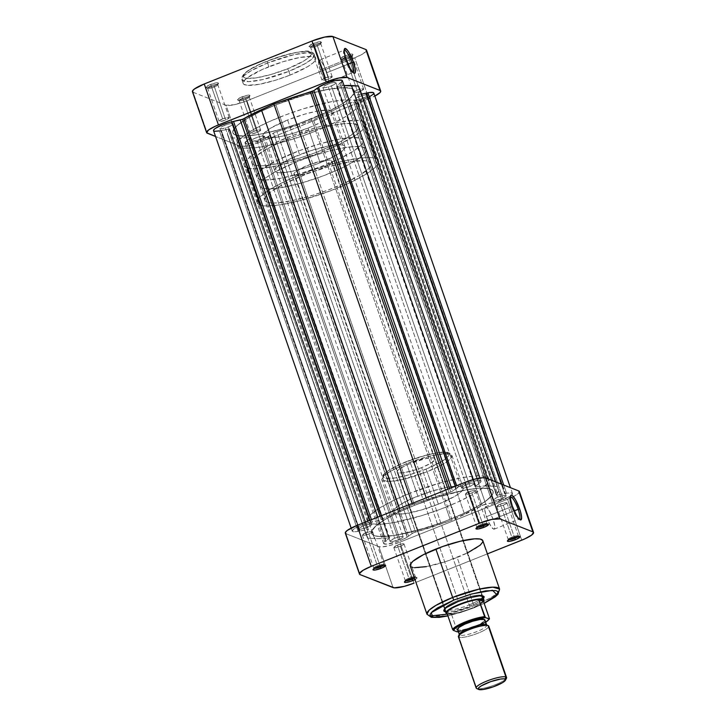 <?xml version="1.0" encoding="UTF-8"?>
<svg xmlns="http://www.w3.org/2000/svg" width="726" height="726" viewBox="0 0 726 726"><rect width="100%" height="100%" fill="white"/><g stroke="black" fill="none" stroke-linecap="round" stroke-linejoin="round"><path stroke-width="0.54" stroke-dasharray="3.63 2.72" d="M287.387 68.861C297.324 65.222 316.972 55.022 310.038 51.936C302.225 49.214 276.597 57.055 267.458 61.02A2.414 0.535 68.3 0 0 267.331 61.02A2.414 0.535 68.3 0 0 267.567 62.99L293.712 54.749L307.77 52.689L314.503 54.604L312.361 58.634L305.546 63.434L288.83 71.357A2.414 0.535 68.3 0 0 287.387 68.861L303.831 60.975L308.958 57.381L311.372 54.432L310.864 52.381L307.47 51.419L296.317 52.399L277.359 57.418L261.287 63.634L249.027 70.159L244.762 73.58L243.319 76.248L243.981 77.501L245.942 78.272L255.833 77.936L270.834 74.533L287.387 68.861A2.414 0.535 -111.7 0 1 288.83 71.357A38.424 7.632 160.9 0 0 314.503 54.604A38.424 7.632 160.9 0 0 267.567 62.99L268.856 66.71A38.424 7.632 -19.1 0 1 315.792 58.325A38.424 7.632 -19.1 0 1 290.119 75.087L288.83 71.357L290.119 75.087A38.424 7.632 -19.1 0 1 243.183 83.472A38.424 7.632 -19.1 0 1 268.856 66.71L267.567 62.99A38.424 7.632 160.9 0 0 241.894 79.751A38.424 7.632 160.9 0 0 288.83 71.357L262.676 79.597L248.619 81.657L241.894 79.751L244.027 75.713L250.842 70.921L267.567 62.99A2.414 0.535 -111.7 0 1 267.331 61.02A2.414 0.535 -111.7 0 1 267.458 61.02C257.512 64.668 237.874 74.869 244.807 77.945C252.621 80.668 278.249 72.827 287.387 68.861M348.589 58.343A5.381 1.071 -19.1 0 1 342.182 59.686A5.381 1.071 -19.1 0 1 345.603 57.172L344.841 55.838A6.67 1.325 160.9 0 0 340.603 58.96A6.67 1.325 160.9 0 0 348.534 57.29L360.032 91.394A5.381 1.071 -19.1 0 1 353.453 92.565A5.381 1.071 -19.1 0 1 357.056 90.224L345.603 57.172A5.381 1.071 160.9 0 0 342.01 59.514A5.381 1.071 160.9 0 0 348.589 58.343A5.381 1.071 160.9 0 0 352.183 55.993A5.381 1.071 160.9 0 0 350.749 55.757A5.381 1.071 160.9 0 0 345.603 57.172L357.056 90.224A5.381 1.071 -19.1 0 1 363.626 89.044A5.381 1.071 -19.1 0 1 360.032 91.394L348.534 57.29L342.681 58.969L340.394 58.788L343.697 56.319L350.685 54.16L352.727 54.16L352.736 54.967L348.534 57.29A6.67 1.325 160.9 0 0 352.945 54.677A6.67 1.325 160.9 0 0 349.986 54.278A6.67 1.325 160.9 0 0 344.841 55.838L345.603 57.172A5.381 1.071 -19.1 0 1 350.749 55.757A5.381 1.071 -19.1 0 1 352.155 56.238A5.381 1.071 -19.1 0 1 351.33 56.982A5.381 1.071 -19.1 0 1 348.589 58.343M317.135 45.965A5.381 1.071 -19.1 0 1 310.737 47.308A5.381 1.071 -19.1 0 1 314.158 44.794L313.387 43.46A6.67 1.325 160.9 0 0 309.149 46.573A6.67 1.325 160.9 0 0 317.08 44.912L328.588 79.016A5.381 1.071 -19.1 0 1 322.008 80.187A5.381 1.071 -19.1 0 1 325.602 77.845L314.158 44.794A5.381 1.071 160.9 0 0 310.556 47.136A5.381 1.071 160.9 0 0 317.135 45.965A5.381 1.071 160.9 0 0 320.738 43.614A5.381 1.071 160.9 0 0 314.158 44.794L325.602 77.845A5.381 1.071 -19.1 0 1 332.181 76.666A5.381 1.071 -19.1 0 1 328.588 79.016L317.08 44.912L311.236 46.591L308.949 46.41L312.244 43.941L319.231 41.781L321.527 42.235L317.08 44.912A6.67 1.325 160.9 0 0 321.5 42.299A6.67 1.325 160.9 0 0 313.387 43.46L314.158 44.794A5.381 1.071 -19.1 0 1 320.701 43.859A5.381 1.071 -19.1 0 1 317.135 45.965M245.633 99.389A5.381 1.071 -19.1 0 1 239.235 100.733A5.381 1.071 -19.1 0 1 242.656 98.21L241.885 96.885A6.67 1.325 160.9 0 0 237.647 99.997A6.67 1.325 160.9 0 0 245.579 98.337L257.077 132.441A5.381 1.071 -19.1 0 1 250.497 133.611A5.381 1.071 -19.1 0 1 254.1 131.261L242.656 98.21A5.381 1.071 160.9 0 0 239.054 100.56A5.381 1.071 160.9 0 0 245.633 99.389A5.381 1.071 160.9 0 0 249.236 97.039A5.381 1.071 160.9 0 0 242.656 98.21L254.1 131.261A5.381 1.071 -19.1 0 1 260.679 130.09A5.381 1.071 -19.1 0 1 257.077 132.441L245.579 98.337L239.734 100.016L237.447 99.834L239.716 97.856L246.704 95.387L249.299 95.106L250.025 95.66L245.579 98.337A6.67 1.325 160.9 0 0 249.989 95.723A6.67 1.325 160.9 0 0 241.885 96.885L242.656 98.21A5.381 1.071 -19.1 0 1 249.2 97.275A5.381 1.071 -19.1 0 1 245.633 99.389M214.188 87.011A5.381 1.071 -19.1 0 1 207.781 88.354A5.381 1.071 -19.1 0 1 211.202 85.831L210.44 84.506A6.67 1.325 160.9 0 0 206.202 87.619A6.67 1.325 160.9 0 0 214.134 85.958L225.632 120.062A5.381 1.071 -19.1 0 1 219.052 121.233A5.381 1.071 -19.1 0 1 222.655 118.882L211.202 85.831A5.381 1.071 160.9 0 0 207.609 88.182A5.381 1.071 160.9 0 0 214.188 87.011A5.381 1.071 160.9 0 0 217.782 84.661A5.381 1.071 160.9 0 0 211.202 85.831L222.655 118.882A5.381 1.071 -19.1 0 1 229.225 117.712A5.381 1.071 -19.1 0 1 225.632 120.062L214.134 85.958L208.28 87.637L205.993 87.456L208.262 85.477L215.25 83.009L217.854 82.728L218.571 83.281L214.134 85.958A6.67 1.325 160.9 0 0 218.544 83.345A6.67 1.325 160.9 0 0 210.44 84.506L211.202 85.831A5.381 1.071 -19.1 0 1 217.755 84.897A5.381 1.071 -19.1 0 1 214.188 87.011M344.178 50.185A12.015 2.659 68.3 0 0 343.734 50.693A12.015 2.659 68.3 0 0 345.304 60.031L346.12 59.423L345.304 60.031A12.015 2.659 -111.7 0 1 344.178 50.185L319.131 60.167A12.015 2.659 68.3 0 0 320.257 70.014L345.304 60.031L320.257 70.014A12.015 2.659 68.3 0 0 328.034 82.483A12.015 2.659 68.3 0 0 326.909 72.636A12.015 2.659 68.3 0 0 319.131 60.167M348.017 64.224L326.909 72.636L348.017 64.224M275.871 104.834L280.1 117.04A64.296 12.769 -19.1 0 1 358.653 103.01A64.296 12.769 -19.1 0 1 315.683 131.052L311.454 118.846A64.296 12.769 160.9 0 0 354.424 90.795A64.296 12.769 160.9 0 0 275.871 104.834A64.296 12.769 160.9 0 0 232.901 132.876A64.296 12.769 160.9 0 0 311.454 118.846L315.683 131.052L303.976 135.444L280.318 142.768L259.345 147.242L244.235 148.186L239.644 147.269L237.293 145.454L236.985 144.238L238.128 141.225L244.118 135.517L254.735 128.82L269.074 121.705L285.89 114.799L303.74 108.691L331.628 101.649L344.895 99.916L354.116 100.252L356.139 100.823L358.49 102.638L358.508 105.27L357.646 106.867L354.206 110.543L345.041 116.968L331.827 124.01L315.683 131.052A64.296 12.769 -19.1 0 1 237.13 145.091A64.296 12.769 -19.1 0 1 280.1 117.04L275.871 104.834L259.726 111.877L246.504 118.919L237.348 125.344L233.037 130.616L232.756 132.023L233.953 134.265L237.438 135.635L246.659 135.971L259.926 134.228L276.098 130.562L293.776 125.28L311.454 118.846L327.598 111.795L340.812 104.762L349.977 98.328L354.288 93.064L354.261 90.432L351.91 88.617L344.233 87.583L327.399 89.443L305.428 94.716L275.871 104.834A64.296 12.769 160.9 0 0 232.901 132.876A64.296 12.769 160.9 0 0 311.454 118.846L445.9 507.111A64.296 12.769 160.9 0 0 488.87 479.069A64.296 12.769 160.9 0 0 410.317 493.108L414.546 505.314A64.296 12.769 -19.1 0 1 493.099 491.275A64.296 12.769 -19.1 0 1 450.129 519.317A64.296 12.769 -19.1 0 1 371.576 533.356A64.296 12.769 -19.1 0 1 414.546 505.314L410.317 493.108L394.173 500.15L380.959 507.184L371.794 513.618L368.354 517.284L367.492 518.881L367.51 521.513L368.4 522.529L371.884 523.909L381.105 524.245L394.372 522.502L422.26 515.469L440.11 509.353L456.926 502.446L471.265 495.341L481.882 488.643L487.872 482.926L489.015 479.922L488.707 478.697L486.356 476.882L481.765 475.966L475.113 475.975L461.854 477.717L439.874 482.981L410.317 493.108A64.296 12.769 160.9 0 0 367.347 521.15A64.296 12.769 160.9 0 0 445.9 507.111L450.129 519.317L438.422 523.718L414.773 531.042L393.791 535.516L378.682 536.46L374.09 535.534L371.739 533.728L371.712 531.087L376.023 525.824L385.188 519.399L398.402 512.356L414.546 505.314L432.224 498.871L449.902 493.589L466.074 489.923L479.342 488.181L488.562 488.516L490.585 489.097L492.936 490.903L492.963 493.544L488.652 498.807L479.496 505.242L466.273 512.275L450.129 519.317A64.296 12.769 -19.1 0 1 371.576 533.356A64.296 12.769 -19.1 0 1 414.546 505.314L275.871 104.834L293.54 98.391L316.863 91.694L332.209 88.636L340.666 87.701L349.887 88.046L351.91 88.617L354.261 90.432L354.288 93.064L349.977 98.328L340.812 104.762L327.598 111.795L299.747 123.239L281.897 128.965L265.054 133.212L255.116 135.036L243.083 136.098L235.415 135.063L233.064 133.248L232.756 132.023L233.908 129.019L237.348 125.344L246.504 118.919L259.726 111.877L275.871 104.834L414.546 505.314L438.186 496.956L466.074 489.923L479.342 488.181L485.993 488.171L490.585 489.097L492.936 490.903L492.963 493.544L492.092 495.141L486.111 500.849L475.485 507.547L461.155 514.652L444.339 521.558L426.489 527.675L398.601 534.708L385.334 536.45L376.113 536.115L374.09 535.534L371.739 533.728L371.712 531.087L376.023 525.824L385.188 519.399L398.402 512.356L414.546 505.314A64.296 12.769 -19.1 0 1 493.099 491.275A64.296 12.769 -19.1 0 1 450.129 519.317L311.454 118.846A64.296 12.769 160.9 0 0 354.424 90.795A64.296 12.769 160.9 0 0 275.871 104.834M287.614 119.999L299.629 154.692A37.135 7.378 -19.1 0 1 344.986 146.579A37.135 7.378 -19.1 0 1 320.175 162.778L308.16 128.094A37.135 7.378 160.9 0 0 332.98 111.895A37.135 7.378 160.9 0 0 287.614 119.999A37.135 7.378 160.9 0 0 262.803 136.198A37.135 7.378 160.9 0 0 308.16 128.094L320.175 162.778L306.517 167.606L290.418 171.663L278.911 172.679L276.261 172.144L274.9 171.1L275.39 168.659L278.848 165.356L290.3 158.758L309.83 150.972L329.386 145.799L337.045 144.801L342.373 144.991L344.387 145.781L344.914 147.895L342.418 150.935L337.136 154.647L320.175 162.778A37.135 7.378 -19.1 0 1 274.809 170.882A37.135 7.378 -19.1 0 1 299.629 154.692L287.614 119.999L270.653 128.13L263.375 133.965L262.712 135.708L263.402 136.996L268.684 138.058L281.37 136.388L294.511 132.912L311.409 126.76L322.807 121.287L330.412 116.242L332.399 114.127L332.889 111.686L331.528 110.633L328.878 110.107L317.371 111.114L304.684 114.154L287.614 119.999M366.53 50.112A17.687 3.512 160.9 0 1 354.715 57.817L368.89 98.763L261.133 141.724L246.958 100.778L354.715 57.817L368.89 98.763A17.687 3.512 -19.1 0 0 374.834 96.077L261.133 141.724L251.414 144.946L245.642 146.18L240.224 146.18L215.558 136.479L240.224 146.18L226.049 105.243L234.199 104.735L246.958 100.778L354.715 57.817L362.791 53.951L366.494 50.729M192.472 91.059L192.481 91.785M193.125 92.284L226.049 105.243L240.224 146.18A17.687 3.512 -19.1 0 0 261.133 141.724L246.958 100.778A17.687 3.512 160.9 0 1 226.049 105.243L193.125 92.284L207.309 133.23L193.125 92.284A17.687 3.512 160.9 0 1 192.435 91.685M290.119 75.087L275.989 80.078L259.327 84.28L247.421 85.323L243.809 84.298L243.092 82.964L243.782 81.158L247.357 77.746L262.267 69.496L282.977 61.719L299.638 57.517L311.545 56.474L315.166 57.499L315.71 59.677L313.133 62.826L307.661 66.665L290.119 75.087M357.056 90.224L361.766 88.862L363.617 89.017L360.958 91.004L355.313 92.746L353.462 92.374L357.056 90.224M325.602 77.845L330.321 76.484L332.172 76.638L329.504 78.626L323.869 80.368L322.217 80.368L322.208 79.715L325.602 77.845M222.655 118.882L227.365 117.53L229.216 117.676L226.557 119.672L220.913 121.414L219.061 121.042L222.655 118.882M254.1 131.261L258.819 129.909L260.661 130.054L258.002 132.05L252.358 133.793L250.715 133.793L250.706 133.139L254.1 131.261M353.072 72.509A12.015 2.659 -111.7 0 1 345.304 60.031A12.015 2.659 68.3 0 0 352.409 72.437A12.015 2.659 68.3 0 0 353.072 72.509L328.034 82.483L328.633 81.303L328.488 78.599L326.092 70.44L322.226 62.799L320.456 60.666L319.159 60.158L318.532 61.347L318.678 64.051L321.074 72.21L324.939 79.851L326.718 81.984L328.016 82.492M294.003 174.24A20.092 3.993 160.9 0 0 294.792 174.921A20.092 3.993 160.9 0 0 316.445 170.664A20.092 3.993 160.9 0 0 331.982 161.09A20.092 3.993 160.9 0 0 331.192 160.41L481.982 595.855L331.192 160.41A20.092 3.993 160.9 0 0 309.539 164.666A20.092 3.993 160.9 0 0 294.003 174.24L444.584 609.078A20.092 3.993 -19.1 0 1 458.07 600.493L458.124 601.545L458.07 600.493A20.092 3.993 160.9 0 0 444.775 608.361A20.092 3.993 160.9 0 0 469.196 604.876L469.958 606.201A21.381 4.247 -19.1 0 1 446.109 611.891M511.812 537.149A5.381 1.071 160.9 0 0 508.245 539.255A5.381 1.071 160.9 0 0 508.69 539.745A5.381 1.071 -19.1 0 1 508.218 539.491A5.381 1.071 -19.1 0 1 511.812 537.149L500.368 504.098A5.381 1.071 160.9 0 0 496.775 506.449A5.381 1.071 160.9 0 0 503.345 505.269L514.444 537.294L503.345 505.269A5.381 1.071 160.9 0 0 506.948 502.918A5.381 1.071 160.9 0 0 500.368 504.098L511.812 537.149A5.381 1.071 -19.1 0 1 518.391 535.97A5.381 1.071 -19.1 0 1 518.173 536.46A5.381 1.071 160.9 0 0 518.219 535.806A5.381 1.071 160.9 0 0 511.812 537.149L511.866 538.193L511.812 537.149M408.865 578.195A5.381 1.071 160.9 0 0 405.299 580.301A5.381 1.071 160.9 0 0 405.734 580.782A5.381 1.071 -19.1 0 1 405.262 580.537A5.381 1.071 -19.1 0 1 408.865 578.195L397.412 545.144A5.381 1.071 160.9 0 0 393.819 547.486A5.381 1.071 160.9 0 0 400.398 546.315L411.488 578.341L400.398 546.315A5.381 1.071 160.9 0 0 403.992 543.965A5.381 1.071 160.9 0 0 397.412 545.144L408.865 578.195A5.381 1.071 -19.1 0 1 415.444 577.016A5.381 1.071 -19.1 0 1 414.455 578.087A5.381 1.071 160.9 0 0 415.263 576.843A5.381 1.071 160.9 0 0 408.865 578.195L408.92 579.239L408.865 578.195M377.411 565.808A5.381 1.071 160.9 0 0 373.845 567.923A5.381 1.071 160.9 0 0 374.289 568.404A5.381 1.071 -19.1 0 1 373.817 568.159A5.381 1.071 -19.1 0 1 377.411 565.808L365.968 532.766A5.381 1.071 160.9 0 0 362.374 535.107A5.381 1.071 160.9 0 0 368.944 533.937L380.043 565.962L368.944 533.937A5.381 1.071 160.9 0 0 372.547 531.586A5.381 1.071 160.9 0 0 365.968 532.766L377.411 565.808A5.381 1.071 -19.1 0 1 383.99 564.637A5.381 1.071 -19.1 0 1 383.773 565.118A5.381 1.071 160.9 0 0 383.818 564.465A5.381 1.071 160.9 0 0 377.411 565.808L377.466 566.861L377.411 565.808M480.367 524.771A5.381 1.071 160.9 0 0 476.8 526.876A5.381 1.071 160.9 0 0 477.236 527.366A5.381 1.071 -19.1 0 1 476.764 527.112A5.381 1.071 -19.1 0 1 480.367 524.771L468.923 491.72A5.381 1.071 160.9 0 0 465.321 494.07A5.381 1.071 160.9 0 0 471.9 492.89L482.99 524.916L471.9 492.89A5.381 1.071 160.9 0 0 475.503 490.54A5.381 1.071 160.9 0 0 468.923 491.72L480.367 524.771A5.381 1.071 -19.1 0 1 486.946 523.591A5.381 1.071 -19.1 0 1 486.729 524.081A5.381 1.071 160.9 0 0 486.765 523.428A5.381 1.071 160.9 0 0 480.367 524.771L480.421 525.815L480.367 524.771M511.503 506.703A12.015 2.659 68.3 0 0 518.609 519.108A12.015 2.659 68.3 0 0 519.272 519.172A12.015 2.659 -111.7 0 1 511.503 506.703L486.456 516.685A12.015 2.659 68.3 0 0 494.234 529.154A12.015 2.659 68.3 0 0 493.108 519.308L514.217 510.895L493.108 519.308A12.015 2.659 68.3 0 0 485.331 506.839A12.015 2.659 68.3 0 0 486.456 516.685L511.503 506.703A12.015 2.659 -111.7 0 1 510.369 496.856A12.015 2.659 68.3 0 0 509.933 497.364A12.015 2.659 68.3 0 0 511.503 506.703L512.32 506.095L511.503 506.703M410.208 565.826A38.424 7.632 160.9 0 0 457.144 557.441L473.906 605.829A2.414 0.535 -111.7 0 1 474.132 607.798A2.414 0.535 -111.7 0 1 474.005 607.798L484.151 603.315L474.005 607.798A2.414 0.535 68.3 0 0 474.132 607.798A2.414 0.535 68.3 0 0 473.906 605.829L490.622 597.897L497.437 593.106L499.579 589.067A38.424 7.632 -19.1 0 1 473.906 605.829L457.144 557.441A38.424 7.632 160.9 0 0 482.817 540.688M425.708 469.205C435.291 465.684 454.24 455.846 447.552 452.879C440.01 450.256 415.308 457.816 406.487 461.636A2.414 0.535 68.3 0 0 406.369 461.636A2.414 0.535 68.3 0 0 406.596 463.605L431.87 455.647L445.455 453.65L451.962 455.501L449.893 459.404L443.314 464.032L427.151 471.7A2.414 0.535 68.3 0 0 425.708 469.205L441.562 461.6L448.369 456.146L448.822 453.859L447.552 452.879L443.414 452.325L436.916 452.888L419.256 457.126L400.543 464.159L388.719 470.448L384.608 473.742L383.21 476.32L383.854 477.527L385.742 478.271L395.289 477.944L409.745 474.668L425.708 469.205A2.414 0.535 -111.7 0 1 427.151 471.7A37.135 7.378 160.9 0 0 451.962 455.501A37.135 7.378 160.9 0 0 406.596 463.605L417.84 496.067A37.135 7.378 -19.1 0 1 463.197 487.954A37.135 7.378 -19.1 0 1 438.386 504.153L427.151 471.7L438.386 504.153A37.135 7.378 -19.1 0 1 393.02 512.257A37.135 7.378 -19.1 0 1 417.84 496.067L406.596 463.605A37.135 7.378 160.9 0 0 381.785 479.804A37.135 7.378 160.9 0 0 427.151 471.7L401.868 479.659L388.283 481.656L381.785 479.804L383.854 475.902L390.434 471.274L406.596 463.605A2.414 0.535 -111.7 0 1 406.369 461.636A2.414 0.535 -111.7 0 1 406.487 461.636C396.904 465.157 377.965 474.985 384.644 477.962C392.185 480.585 416.896 473.025 425.708 469.205M435.092 458.841L482.618 596.11A20.092 3.993 -19.1 0 1 469.196 604.876L421.661 467.608A20.092 3.993 160.9 0 0 435.092 458.841A20.092 3.993 160.9 0 0 410.544 463.233L458.07 600.493L410.544 463.233A20.092 3.993 160.9 0 0 397.113 471.991A20.092 3.993 160.9 0 0 421.661 467.608L469.196 604.876A20.092 3.993 -19.1 0 1 444.648 609.259L397.113 471.991M447.307 614.169L473.906 605.829A38.424 7.632 -19.1 0 1 426.97 614.214L430.155 615.947M474.005 607.798L460.765 612.472L447.897 615.875L474.005 607.798M444.675 611.601L448.414 611.9L454.53 610.983L466.065 607.662L476.918 603.07L483.507 598.669M458.07 600.493A20.092 3.993 -19.1 0 1 482.527 595.928A20.092 3.993 160.9 0 0 481.964 595.483A20.092 3.993 160.9 0 0 458.07 600.493M421.661 467.608L414.274 470.221L404.055 472.671L399.336 472.962L397.158 472.109L397.875 470.239L399.3 469.005L407.095 464.685L425.037 458.741L432.868 457.879L434.302 458.16L435.046 459.549L430.836 463.206L421.661 467.608M438.386 504.153L421.316 509.997L405.852 513.509L397.122 514.053L394.472 513.518L392.938 511.766L394.436 509.008L398.828 505.487L411.47 498.762L431.489 491.239L447.597 487.173L455.256 486.166L460.583 486.366L462.598 487.155L463.124 489.27L460.629 492.31L455.347 496.021L438.386 504.153M345.331 532.485L345.34 533.202M345.295 533.102A17.687 3.512 160.9 0 0 345.984 533.701L360.16 574.647L345.984 533.701L378.899 546.66L381.994 546.914L390.089 545.426L399.808 542.204L507.565 499.243L515.642 495.368L519.344 492.155M487.391 553.874L415.934 582.361L487.391 553.874M414.782 579.72L417.051 577.751L413.729 577.751M410.126 565.318L410.834 566.652M412.922 567.478L414.455 567.678M426.362 566.634L446.59 561.289L467.635 552.831M519.389 491.529A17.687 3.512 160.9 0 1 513.382 496.62A17.687 3.512 160.9 0 1 507.565 499.243L521.749 540.18L507.565 499.243L399.808 542.204L413.992 583.141L399.808 542.204A17.687 3.512 160.9 0 1 378.899 546.66L393.075 587.597L378.899 546.66L345.984 533.701M471.9 492.89L475.294 491.012L475.285 490.359L473.642 490.359L467.998 492.11L465.339 494.097L468.016 494.097L471.9 492.89M503.345 505.269L506.939 503.109L505.087 502.737L499.443 504.488L496.784 506.476L499.461 506.476L503.345 505.269M400.398 546.315L403.792 544.436L403.783 543.783L402.131 543.783L396.496 545.535L393.828 547.522L395.679 547.667L400.398 546.315M368.944 533.937L372.538 531.777L370.687 531.405L365.042 533.156L362.383 535.144L364.234 535.289L368.944 533.937M493.108 519.308L489.415 511.05L486.656 507.338L485.358 506.83L484.705 509.198L485.776 514.543L488.19 521.05L491.139 526.522L493.635 529.127L494.615 528.782L494.687 525.27L493.108 519.308M414.301 577.642A6.67 1.325 -19.1 0 1 416.851 577.578A6.67 1.325 -19.1 0 1 414.982 579.611M481.964 595.483L483.543 596.209A21.381 4.247 -19.1 0 1 469.958 606.201L469.196 604.876A20.092 3.993 160.9 0 0 482.427 597.126M506.557 677.521A16.072 3.194 -19.1 0 1 494.134 685.181A16.072 3.194 -19.1 0 1 476.81 688.584L478.779 689.491L476.81 688.584L459.023 637.219L476.81 688.584A16.072 3.194 160.9 0 0 492.591 685.734A16.072 3.194 160.9 0 0 506.458 678.238M459.485 634.016A14.466 2.877 160.9 0 0 459.957 635.15L459.023 637.219A16.072 3.194 160.9 0 0 476.347 633.816A16.072 3.194 160.9 0 0 488.77 626.157M457.589 629.451A14.466 2.877 160.9 0 0 458.151 629.941L459.957 635.15A14.466 2.877 -19.1 0 1 459.395 634.66L459.295 634.388M458.387 636.675A16.072 3.194 160.9 0 0 459.023 637.219L459.957 635.15L458.151 629.941A14.466 2.877 160.9 0 0 473.751 626.874A14.466 2.877 160.9 0 0 484.932 619.986M483.661 601.055A20.092 3.993 -19.1 0 1 466.019 610.33A20.092 3.993 -19.1 0 1 446.744 613.733L294.792 174.921L446.744 613.733A20.092 3.993 160.9 0 0 466.473 610.176A20.092 3.993 160.9 0 0 483.806 600.801L483.552 601.291M254.036 164.911A56.265 11.171 160.9 0 0 314.676 152.986A56.265 11.171 160.9 0 0 358.172 126.179A56.265 11.171 160.9 0 0 355.967 124.273L360.867 138.412A56.265 11.171 -19.1 0 1 363.064 140.327A56.265 11.171 -19.1 0 1 319.576 167.134A56.265 11.171 -19.1 0 1 258.937 179.05L254.036 164.911L251.976 163.323L251.958 161.018L255.724 156.408L267.25 148.766L279.791 142.541L294.502 136.497L320.375 128.212L334.523 124.999L346.13 123.474L354.197 123.765L358.027 125.861L358.045 128.166L356.03 131.097L346.266 138.394L334.695 144.556L315.501 152.678L299.883 158.032L279.973 163.296L263.874 165.709L258.057 165.719L254.036 164.911L258.937 179.05A56.265 11.171 -19.1 0 1 256.732 177.144A56.265 11.171 -19.1 0 1 300.228 150.336A56.265 11.171 -19.1 0 1 360.867 138.412L355.967 124.273A56.265 11.171 160.9 0 0 295.328 136.198A56.265 11.171 160.9 0 0 251.84 163.005A56.265 11.171 160.9 0 0 254.036 164.911M376.141 158.586L363.254 121.369A64.296 12.769 160.9 0 0 293.948 134.991A64.296 12.769 160.9 0 0 244.245 165.628A64.296 12.769 160.9 0 0 246.758 167.815L259.645 205.031A64.296 12.769 -19.1 0 1 257.131 202.853A64.296 12.769 -19.1 0 1 306.835 172.216A64.296 12.769 -19.1 0 1 376.141 158.586L378.491 160.401L378.8 161.626L377.647 164.63L374.208 168.305L368.599 172.489L351.829 181.772L329.885 191.056L300.328 200.539L279.347 205.013L264.237 205.948L259.645 205.031L257.294 203.216L257.267 200.585L259.572 197.227L270.734 188.887L289.075 179.476L305.891 172.561L329.658 164.684L346.493 160.437L364.897 157.678L371.549 157.669L376.141 158.586A64.296 12.769 -19.1 0 1 378.654 160.773A64.296 12.769 -19.1 0 1 328.951 191.41A64.296 12.769 -19.1 0 1 259.645 205.031L246.758 167.815A64.296 12.769 160.9 0 0 316.064 154.184A64.296 12.769 160.9 0 0 365.768 123.547A64.296 12.769 160.9 0 0 363.254 121.369L376.141 158.586M262.032 187.989A56.265 11.171 160.9 0 0 322.671 176.064A56.265 11.171 160.9 0 0 366.158 149.257A56.265 11.171 160.9 0 0 363.962 147.351L368.853 161.49A56.265 11.171 -19.1 0 1 371.059 163.404A56.265 11.171 -19.1 0 1 327.562 190.212A56.265 11.171 -19.1 0 1 266.923 202.127L262.032 187.989L259.972 186.4L259.944 184.095L261.968 181.155L265.943 177.698L275.236 171.844L297.424 161.535L312.888 155.909L328.361 151.28L342.518 148.077L354.125 146.552L362.192 146.843L366.022 148.93L366.04 151.244L364.016 154.175L357.364 159.511L342.69 167.633L323.487 175.756L302.697 182.653L283.476 187.263L271.869 188.787L266.043 188.787L262.032 187.989L266.923 202.127A56.265 11.171 -19.1 0 1 264.727 200.222A56.265 11.171 -19.1 0 1 308.214 173.414A56.265 11.171 -19.1 0 1 368.853 161.49L363.962 147.351A56.265 11.171 160.9 0 0 303.323 159.266A56.265 11.171 160.9 0 0 259.826 186.074A56.265 11.171 160.9 0 0 262.032 187.989M294.792 174.921L298.304 175.211L304.058 174.349L318.551 169.857L329.795 164.085L331.219 162.851L331.927 160.972L329.758 160.119L325.039 160.419L311.091 164.103L298.259 169.875L294.048 173.532L294.792 174.921M266.923 202.127L270.943 202.935L276.76 202.926L292.859 200.512L312.77 195.249L328.388 189.903L343.108 183.859L359.152 175.619L368.917 168.323L370.932 165.383L370.913 163.078L368.853 161.49L364.842 160.682L351.62 161.508L328.188 166.826L307.397 173.723L284.002 183.923L270.843 191.845L266.869 195.303L264.845 198.234L264.863 200.539L266.923 202.127M246.758 167.815L254.427 168.849L271.261 166.989L293.24 161.716L316.999 153.839L338.942 144.556L355.713 135.272L361.312 131.079L364.761 127.413L365.623 125.816L365.605 123.184L363.254 121.369L355.577 120.334L338.743 122.195L316.772 127.467L293.005 135.345L271.07 144.628L257.848 151.67L251.232 156.063L246.686 160.01L244.381 163.368L244.408 166L246.758 167.815M258.937 179.05L265.643 179.957L280.381 178.333L299.602 173.714L320.402 166.826L339.596 158.704L354.27 150.581L360.931 145.245L362.946 142.305L362.927 140L360.867 138.412L354.152 137.513L339.423 139.138L320.193 143.748L299.402 150.645L276.016 160.845L262.857 168.768L258.873 172.225L256.859 175.166L256.877 177.471L258.937 179.05M451.454 614.178A19.693 3.911 -19.1 0 1 447.234 613.96L451.454 614.178A19.693 3.911 160.9 0 0 470.521 608.996A19.693 3.911 160.9 0 0 483.489 601.409A19.693 3.911 -19.1 0 1 470.521 608.996A19.693 3.911 -19.1 0 1 451.454 614.178L446.662 612.29L451.454 614.178L457.38 631.302L451.454 614.178M489.424 618.534A19.693 3.911 -19.1 0 1 476.456 626.121A19.693 3.911 -19.1 0 1 457.38 631.302A19.693 3.911 160.9 0 0 476.456 626.121A19.693 3.911 160.9 0 0 489.424 618.534M486.175 624.705A14.466 2.877 -19.1 0 1 486.738 625.195A14.466 2.877 -19.1 0 1 475.557 632.092A14.466 2.877 -19.1 0 1 459.957 635.15A14.466 2.877 160.9 0 0 476.755 631.629A14.466 2.877 160.9 0 0 486.347 624.787M485.721 622.264L473.851 627.781L458.378 631.729M457.625 628.943L458.151 629.941L460.683 630.15L469.949 628.172L479.977 624.169L484.904 620.494M489.115 619.051A18.885 3.748 -19.1 0 1 476.492 626.774A18.885 3.748 -19.1 0 1 457.081 631.829M488.244 625.658A16.072 3.194 -19.1 0 1 477.853 633.235A16.072 3.194 -19.1 0 1 459.023 637.219M255.969 137.795A6.997 1.388 160.9 0 0 251.296 140.844A6.997 1.388 160.9 0 0 259.835 139.319L398.52 539.79A6.997 1.388 -19.1 0 1 389.971 541.324A6.997 1.388 -19.1 0 1 394.645 538.265L255.969 137.795L257.24 137.314L262.095 136.034L264.491 136.225L263.03 137.786L258.565 139.791L253.71 141.08L251.314 140.88L252.775 139.319L255.969 137.795L394.645 538.265L400.77 536.505L403.175 536.705L400.797 538.765L393.474 541.36L390.742 541.66L389.989 541.07L394.645 538.265A6.997 1.388 -19.1 0 1 403.193 536.741A6.997 1.388 -19.1 0 1 398.52 539.79L259.835 139.319A6.997 1.388 160.9 0 0 264.509 136.27A6.997 1.388 160.9 0 0 255.969 137.795M224.516 125.416A6.997 1.388 160.9 0 0 219.842 128.466A6.997 1.388 160.9 0 0 228.381 126.932L367.066 527.412A6.997 1.388 -19.1 0 1 358.517 528.936A6.997 1.388 -19.1 0 1 363.191 525.887L224.516 125.416L225.786 124.936L230.641 123.647L233.037 123.847L231.576 125.407L227.111 127.413L222.256 128.693L219.86 128.502L221.321 126.941L224.516 125.416L363.191 525.887L369.316 524.127L371.721 524.326L368.264 526.904L360.94 529.172L358.535 528.691L363.191 525.887A6.997 1.388 -19.1 0 1 371.739 524.363A6.997 1.388 -19.1 0 1 367.066 527.412L228.381 126.932A6.997 1.388 160.9 0 0 233.055 123.883A6.997 1.388 160.9 0 0 224.516 125.416M327.48 84.361A6.997 1.388 160.9 0 0 322.807 87.41A6.997 1.388 160.9 0 0 331.355 85.886L470.031 486.366A6.997 1.388 -19.1 0 1 461.491 487.89A6.997 1.388 -19.1 0 1 466.165 484.841L327.48 84.361L328.76 83.88L333.606 82.601L336.011 82.791L334.55 84.352L330.076 86.367L325.23 87.646L322.825 87.447L323.569 86.367L327.48 84.361L466.165 484.841L472.29 483.08L474.686 483.271L471.228 485.857L463.905 488.126L461.763 488.126L461.754 487.273L466.165 484.841A6.997 1.388 -19.1 0 1 474.704 483.316A6.997 1.388 -19.1 0 1 470.031 486.366L331.355 85.886A6.997 1.388 160.9 0 0 336.029 82.837A6.997 1.388 160.9 0 0 327.48 84.361M358.934 96.739A6.997 1.388 160.9 0 0 354.261 99.789A6.997 1.388 160.9 0 0 362.809 98.264L501.485 498.744A6.997 1.388 -19.1 0 1 492.945 500.268A6.997 1.388 -19.1 0 1 497.619 497.219L358.934 96.739L360.214 96.268L365.06 94.979L367.465 95.179L366.004 96.73L361.53 98.745L356.684 100.025L354.279 99.834L355.74 98.273L358.934 96.739L497.619 497.219L503.744 495.459L506.14 495.649L502.682 498.236L495.359 500.504L492.954 500.023L497.619 497.219A6.997 1.388 -19.1 0 1 506.158 495.695A6.997 1.388 -19.1 0 1 501.485 498.744L362.809 98.264A6.997 1.388 160.9 0 0 367.483 95.215A6.997 1.388 160.9 0 0 358.934 96.739M213.535 130.644A13.667 2.713 160.9 0 0 219.424 130.907L358.109 531.387L359.588 530.788L220.913 130.317L360.06 530.978L221.376 130.499L360.06 530.978L366.748 529.553L228.073 129.074L366.748 529.553A3.213 0.635 -19.1 0 1 368.354 529.572A3.213 0.635 -19.1 0 1 368.264 529.817L229.588 129.337A69.923 13.885 160.9 0 0 227.583 134.718A69.923 13.885 160.9 0 0 227.665 134.918L367.537 538.148L228.862 137.677L367.537 538.148L374.498 538.61L235.823 138.131A69.923 13.885 160.9 0 0 249.898 137.332L388.573 537.812A3.213 0.635 -19.1 0 1 389.599 537.93A3.213 0.635 -19.1 0 1 389.254 538.411L250.579 137.931L389.254 538.411L385.697 541.07L247.012 140.59L386.168 541.251L247.484 140.78L386.168 541.251L384.68 541.841L246.005 141.37L250.579 137.931A3.213 0.635 160.9 0 0 250.924 137.45A3.213 0.635 160.9 0 0 249.898 137.332L388.573 537.812A69.923 13.885 -19.1 0 1 374.498 538.61L235.823 138.131L228.862 137.677L227.665 134.918L366.34 535.398A69.923 13.885 -19.1 0 1 366.258 535.198A69.923 13.885 -19.1 0 1 368.264 529.817L229.588 129.337A3.213 0.635 160.9 0 0 229.679 129.092A3.213 0.635 160.9 0 0 228.073 129.074L219.424 130.907L229.679 129.083L227.429 133.747L228.862 137.677L238.772 138.212L250.534 137.296L250.897 137.613L244.961 142.904L247.149 143.712L251.078 143.249L263.783 139.156L274.891 132.268L313.46 119.627L330.729 111.722L344.16 104.662L355.332 101.64L494.46 502.301L355.785 101.822A13.667 2.713 160.9 0 0 364.652 98.99L503.327 499.47A13.667 2.713 -19.1 0 1 494.46 502.301L508.109 497.301L511.984 494.66L512.356 493.326L508.037 493.008L496.566 495.205L498.571 490.404L497.138 486.484L487.228 485.939L475.122 486.765L480.73 482.037L481.029 481.411L480.303 480.603L474.178 481.057L464.84 483.906L458.714 486.738L452.57 491.094A3.213 0.635 -19.1 0 1 450.773 492.019L449.566 488.534L450.773 492.019L412.54 504.525L382.62 519.09A3.213 0.635 -19.1 0 1 381.223 519.752L380.016 516.259L381.223 519.752L367.937 522.929L360.822 525.37L353.698 529.091L352.219 531.123L353.417 531.75L356.221 531.677L368.109 529.426L366.104 534.227L367.537 538.148L377.447 538.692L389.563 537.866L385.697 541.07L386.168 541.251L384.68 541.841L246.005 141.37A13.667 2.713 160.9 0 0 244.989 143.022A13.667 2.713 160.9 0 0 261.687 140.045L400.362 540.516A13.667 2.713 -19.1 0 1 383.673 543.502A13.667 2.713 -19.1 0 1 384.68 541.841L383.809 543.729L386.949 544.137L398.574 541.206L406.061 537.848L413.566 532.748L452.135 520.106L482.844 505.142L494.46 502.301L355.785 101.822L369.425 96.821M479.94 478.044L481.011 481.129A13.667 2.713 -19.1 0 0 471.328 481.755A13.667 2.713 -19.1 0 0 457.226 487.645L318.551 87.165L457.679 487.827L456.137 488.435L455.365 486.22L456.137 488.435L452.57 491.094L451.427 487.79L452.57 491.094L450.773 492.019A3.213 0.635 -19.1 0 1 449.113 492.582L447.942 489.179L449.113 492.582A69.923 13.885 -19.1 0 0 426.779 499.552L412.54 504.525L400.071 510.197L399.481 508.499L400.071 510.197A69.923 13.885 -19.1 0 0 382.62 519.09L381.223 519.752A3.213 0.635 -19.1 0 1 378.908 520.469L370.668 522.511L369.561 520.424L370.215 522.33A13.667 2.713 -19.1 0 0 352.219 531.123A13.667 2.713 -19.1 0 0 358.109 531.387L219.424 130.907M381.449 515.687L382.62 519.09L381.449 515.687M355.332 101.64L353.789 102.257L492.464 502.737L494.007 502.12L355.332 101.64M481.011 481.129A13.667 2.713 -19.1 0 1 479.995 482.79L478.516 483.38L339.832 82.9L341.32 82.31L339.832 82.9L478.988 483.561L339.832 82.9L478.988 483.561L475.421 486.22L336.746 85.75L340.303 83.091L336.746 85.75L475.421 486.22A3.213 0.635 -19.1 0 0 475.076 486.701A3.213 0.635 -19.1 0 0 476.102 486.819L337.427 86.349L336.437 86.285L336.746 85.75A3.213 0.635 160.9 0 0 336.401 86.222A3.213 0.635 160.9 0 0 337.427 86.349A69.923 13.885 160.9 0 1 344.06 85.641L337.427 86.349L476.102 486.819A69.923 13.885 -19.1 0 1 490.177 486.021L497.138 486.484L495.522 481.81L498.335 489.233L495.804 481.919L498.335 489.233A69.923 13.885 -19.1 0 1 498.417 489.433A69.923 13.885 -19.1 0 1 496.412 494.814L357.736 94.344A3.213 0.635 160.9 0 0 357.646 94.589A3.213 0.635 160.9 0 0 359.252 94.607L361.53 94.117L357.646 94.589L359.651 91.249L359.66 88.753M213.925 131.043L214.742 131.27M482.055 505.541A3.213 0.635 -19.1 0 1 485.767 504.162L347.092 103.691A3.213 0.635 160.9 0 0 343.38 105.07L482.055 505.541A69.923 13.885 -19.1 0 1 464.604 514.435L325.929 113.964A69.923 13.885 160.9 0 0 343.38 105.07L482.055 505.541M464.604 514.435L325.929 113.964L313.46 119.627L452.135 520.106L464.604 514.435M452.135 520.106L313.46 119.627L299.221 124.609L437.896 525.089L452.135 520.106M299.221 124.609L437.896 525.089A69.923 13.885 -19.1 0 1 415.562 532.049L276.887 131.578A69.923 13.885 160.9 0 0 299.221 124.609M412.105 533.537A3.213 0.635 -19.1 0 1 415.562 532.049L276.887 131.578A3.213 0.635 160.9 0 0 273.43 133.058L412.105 533.537L273.43 133.058L269.863 135.717L408.547 536.196L412.105 533.537M408.547 536.196L269.863 135.717L268.321 136.334L406.996 536.813L408.547 536.196M406.996 536.813L268.321 136.334L406.996 536.813M407.449 536.986A13.667 2.713 -19.1 0 1 400.362 540.516L261.687 140.045A13.667 2.713 160.9 0 0 268.774 136.506L407.449 536.986M369.906 520.288L370.668 522.511L369.906 520.288M371.449 519.68L372.211 521.894L371.449 519.68M377.765 517.157L378.908 520.469L377.765 517.157M412.168 503.445L412.54 504.525L412.168 503.445M426.189 497.855L426.779 499.552L426.189 497.855M341.32 82.31L479.995 482.79L341.32 82.31A13.667 2.713 160.9 0 0 342.327 80.65M490.177 486.021L487.645 478.706L490.177 486.021M373.781 93.028A13.667 2.713 160.9 0 1 364.652 98.99L503.327 499.47A13.667 2.713 -19.1 0 0 511.467 495.15A13.667 2.713 -19.1 0 0 512.465 493.508A13.667 2.713 -19.1 0 0 506.576 493.253L503.726 485.041L506.576 493.253L505.087 493.843L501.775 484.269L504.624 493.653L501.303 484.088L504.624 493.653L497.927 495.078L359.252 94.607L497.927 495.078A3.213 0.635 -19.1 0 1 496.321 495.068A3.213 0.635 -19.1 0 1 496.412 494.814L357.736 94.344A69.923 13.885 160.9 0 0 359.742 88.953M492.464 502.737L353.789 102.257L347.092 103.691L485.767 504.162L492.464 502.737M243.183 83.472L241.894 79.751C240.696 74.479 249.172 68.235 267.34 61.011L288.975 53.96L302.243 51.437C308.541 50.357 312.625 51.41 314.503 54.604L315.792 58.325M342.182 59.686L340.603 58.96M310.737 47.308L309.149 46.573M239.235 100.733L237.647 99.997M207.781 88.354L206.202 87.619M343.734 50.693L344.378 49.087M250.497 133.611L239.054 100.56M219.052 121.233L207.609 88.182M322.008 80.187L310.556 47.136M353.453 92.565L342.01 59.514M488.87 479.069L358.653 103.01M332.98 111.895L344.986 146.579M262.803 136.198L274.809 170.882M367.347 521.15L237.13 145.091M363.626 89.044L352.183 55.993M332.181 76.666L320.738 43.614M229.225 117.712L217.782 84.661M260.679 130.09L249.236 97.039M352.409 72.437L353.97 73.154M217.755 84.897L218.544 83.345M249.2 97.275L249.989 95.723M320.701 43.859L321.5 42.299M352.155 56.238L352.945 54.677M444.775 608.361L443.976 609.913M508.245 539.255L507.456 540.806M405.299 580.301L404.5 581.853M373.845 567.923L373.055 569.474M476.8 526.876L476.011 528.428M518.609 519.108L520.17 519.825M494.234 529.154L519.281 519.172M447.915 615.929L474.123 607.807L484.169 603.379M393.02 512.257L381.785 479.804L383.319 474.659L389.372 469.894C393.846 467.127 399.509 464.377 406.369 461.627L427.242 454.821L440.047 452.389C446.127 451.327 450.102 452.371 451.962 455.501L463.197 487.954M362.374 535.107L373.817 568.159M393.819 547.486L405.262 580.537M496.775 506.449L508.218 539.491M465.321 494.07L476.764 527.112M475.503 490.54L486.946 523.591M506.948 502.918L518.391 535.97M403.992 543.965L415.444 577.016M372.547 531.586L383.99 564.637M485.331 506.839L510.378 496.847M509.933 497.364L510.578 495.758M486.765 523.428L488.353 524.154M383.818 564.465L385.397 565.2M415.263 576.843L416.851 577.578M518.219 535.806L519.798 536.532M447.116 613.915L446.617 613.679M358.172 126.179L363.064 140.327M257.131 202.853L244.245 165.628M366.158 149.257L371.059 163.404M482.554 595.928L331.982 161.09M259.826 186.074L264.727 200.222M378.654 160.773L365.768 123.547M251.84 163.005L256.732 177.144M458.387 631.765L485.73 622.3M251.296 140.844L389.971 541.324M219.842 128.466L358.517 528.936M322.807 87.41L461.491 487.89M354.261 99.789L492.945 500.268M383.673 543.502L244.989 143.022M389.599 537.93L250.924 137.45M227.583 134.718L366.258 535.198M368.354 529.572L229.679 129.092M351.166 528.083L352.219 531.123M475.076 486.701L336.401 86.222M495.813 481.919L498.417 489.433M496.321 495.068L357.646 94.589M512.465 493.508L510.442 487.681M367.483 95.215L506.158 495.695M336.029 82.837L474.704 483.316M233.055 123.883L371.739 524.363M264.509 136.27L403.193 536.741"/><path stroke-width="1.09" d="M351.956 62.645A12.015 2.659 68.3 0 0 344.178 50.185A12.015 2.659 -111.7 0 1 344.178 50.176A12.015 2.659 -111.7 0 1 351.956 62.645L348.017 64.224L351.956 62.645A12.015 2.659 -111.7 0 1 353.081 72.5A12.015 2.659 -111.7 0 1 353.072 72.509A12.015 2.659 68.3 0 0 351.956 62.645L353.48 62.327L351.956 62.645M346.12 59.423A13.304 2.94 -111.7 0 1 344.378 49.087A13.304 2.94 -111.7 0 1 353.48 62.327L349.387 53.189L347.264 50.049L344.895 48.506L344.178 51.138L345.358 57.055L350.213 68.562L353.263 72.673L354.061 73.199L355.15 72.809L355.232 68.925L353.48 62.327A13.304 2.94 -111.7 0 1 353.97 73.154A13.304 2.94 -111.7 0 1 346.12 59.423M366.494 50.729L365.84 49.513L332.925 36.554L324.767 37.062L312.008 41.01L204.251 83.971A17.687 3.512 160.9 0 0 192.435 91.685L206.611 132.631A17.687 3.512 -19.1 0 0 207.309 133.23L215.558 136.479L206.656 132.731L208.534 129.99L215.404 126.197L326.192 81.956L338.951 78L347.101 77.491L380.016 90.451L380.669 91.676L380.034 92.592L374.652 96.168M206.611 132.631A17.687 3.512 -19.1 0 1 218.435 124.917L204.251 83.971L312.008 41.01L326.192 81.956L218.435 124.917L204.251 83.971L194.359 89.053L192.472 91.059L193.125 92.284M347.101 77.491L332.925 36.554L365.84 49.513L380.016 90.451L347.101 77.491L332.925 36.554A17.687 3.512 160.9 0 0 312.008 41.01L326.192 81.956A17.687 3.512 -19.1 0 1 347.101 77.491M380.705 91.049L366.53 50.112A17.687 3.512 160.9 0 0 365.84 49.513L380.016 90.451A17.687 3.512 -19.1 0 1 380.705 91.049A17.687 3.512 -19.1 0 1 374.834 96.077M446.109 611.891A21.381 4.247 -19.1 0 1 443.976 609.913A21.381 4.247 -19.1 0 1 458.124 601.545L446.163 607.689L443.885 610.121L444.675 611.601L446.2 611.9M508.69 539.745A5.381 1.071 160.9 0 0 514.798 538.32L515.56 539.654A6.67 1.325 -19.1 0 1 507.456 540.806A6.67 1.325 -19.1 0 1 511.866 538.193L507.665 540.525L507.674 541.333L509.716 541.333L516.703 539.164L520.007 536.705L517.72 536.514L511.866 538.193A6.67 1.325 -19.1 0 1 519.798 536.532A6.67 1.325 -19.1 0 1 515.56 539.654L514.798 538.32A5.381 1.071 -19.1 0 1 508.69 539.745M414.982 579.611A6.67 1.325 -19.1 0 1 412.613 580.691L411.842 579.366A5.381 1.071 160.9 0 0 414.455 578.087A5.381 1.071 -19.1 0 1 411.842 579.366L411.488 578.341L411.842 579.366A5.381 1.071 -19.1 0 1 405.734 580.782A5.381 1.071 160.9 0 0 411.842 579.366L412.613 580.691A6.67 1.325 -19.1 0 1 404.5 581.853A6.67 1.325 -19.1 0 1 408.92 579.239L404.718 581.571L404.718 582.379L405.888 582.47L411.397 581.154L415.653 579.23M374.289 568.404A5.381 1.071 160.9 0 0 380.397 566.988L381.159 568.313A6.67 1.325 -19.1 0 1 373.055 569.474A6.67 1.325 -19.1 0 1 377.466 566.861L373.264 569.193L373.273 570.001L375.315 570.001L382.303 567.832L385.606 565.372L383.319 565.182L377.466 566.861A6.67 1.325 -19.1 0 1 385.397 565.2A6.67 1.325 -19.1 0 1 381.159 568.313L380.397 566.988A5.381 1.071 -19.1 0 1 374.289 568.404M477.236 527.366A5.381 1.071 160.9 0 0 483.344 525.942L484.115 527.276A6.67 1.325 -19.1 0 1 476.011 528.428A6.67 1.325 -19.1 0 1 480.421 525.815L475.975 528.492L478.271 528.955L485.258 526.786L488.553 524.326L486.266 524.136L480.421 525.815A6.67 1.325 -19.1 0 1 488.353 524.154A6.67 1.325 -19.1 0 1 484.115 527.276L483.344 525.942A5.381 1.071 -19.1 0 1 477.236 527.366M519.272 519.172A12.015 2.659 68.3 0 0 518.155 509.316L519.68 508.999A13.304 2.94 -111.7 0 1 520.17 519.825A13.304 2.94 -111.7 0 1 512.32 506.095L516.413 515.233L518.527 518.373L520.896 519.916L521.613 517.284L520.442 511.367L515.587 499.86L512.529 495.749L511.73 495.223L510.65 495.613L510.569 499.497L512.32 506.095A13.304 2.94 -111.7 0 1 510.578 495.758A13.304 2.94 -111.7 0 1 519.68 508.999L518.155 509.316A12.015 2.659 -111.7 0 1 519.281 519.172A12.015 2.659 -111.7 0 1 519.272 519.172M514.217 510.895L518.155 509.316L514.217 510.895M447.897 615.875L432.814 617.245L431.226 612.68L454.077 599.957L471.982 593.904L492.518 590.292L497.038 594.866L484.151 603.315L494.152 597.453L497.991 593.36L497.482 591.318L495.531 590.547L485.63 590.882L470.63 594.285L454.077 599.957A2.414 0.535 -111.7 0 1 452.643 597.453A2.414 0.535 68.3 0 0 454.077 599.957L437.642 607.834L432.505 611.437L430.091 614.387L430.609 616.428L433.994 617.39L439.974 617.191L448.024 615.848M484.169 603.379L495.105 596.935L498 594.313L499.579 589.067L492.845 587.153L478.788 589.222L452.643 597.453A38.424 7.632 -19.1 0 1 499.579 589.067L482.817 540.688A38.424 7.632 160.9 0 0 435.881 549.074L452.643 597.453L435.881 549.074A38.424 7.632 160.9 0 0 410.208 565.826L426.97 614.214A38.424 7.632 -19.1 0 1 452.643 597.453L435.918 605.384L429.102 610.176L426.97 614.214L431.416 617.354L439.23 617.381L447.915 615.929M380.043 565.962L380.397 566.988L380.043 565.962M514.444 537.294L514.798 538.32L514.444 537.294M482.99 524.916L483.344 525.942L482.99 524.916M444.648 609.259A20.092 3.993 -19.1 0 1 444.602 609.06L445.955 613.053A20.092 3.993 -19.1 0 1 461.491 603.478A20.092 3.993 -19.1 0 1 483.153 599.222A20.092 3.993 160.9 0 0 459.603 604.204A20.092 3.993 160.9 0 0 446.617 613.679A20.092 3.993 160.9 0 0 446.744 613.733A20.092 3.993 -19.1 0 1 445.955 613.053M483.434 598.75L484.197 596.754L479.677 595.846L469.885 597.652L458.124 601.545A21.381 4.247 -19.1 0 1 483.543 596.209L483.534 596.209M482.427 597.126A20.092 3.993 160.9 0 0 482.527 595.928A20.092 3.993 -19.1 0 1 482.618 596.11M519.344 492.155L518.691 490.93L485.776 477.971L482.69 477.717L474.586 479.205L464.867 482.427L357.11 525.388L347.219 530.47L345.331 532.485L345.984 533.701M359.47 574.048L345.295 533.102A17.687 3.512 160.9 0 1 357.11 525.388L371.285 566.334L479.042 523.373L464.867 482.427L357.11 525.388L371.285 566.334A17.687 3.512 -19.1 0 0 359.47 574.048A17.687 3.512 -19.1 0 0 360.16 574.647L393.075 587.597A17.687 3.512 -19.1 0 0 413.992 583.141L404.264 586.363L394.336 587.851L360.16 574.647L359.506 573.422L363.209 570.209L371.285 566.334L479.042 523.373L491.801 519.417L499.951 518.908L485.776 477.971L518.691 490.93L533.519 532.367L531.641 535.098L524.78 538.901L487.391 553.874L521.749 540.18A17.687 3.512 -19.1 0 0 533.565 532.467L519.389 491.529A17.687 3.512 160.9 0 0 518.691 490.93L532.875 531.868L499.951 518.908L532.875 531.868A17.687 3.512 -19.1 0 1 533.565 532.467M414.764 577.56L408.92 579.239A6.67 1.325 -19.1 0 1 414.301 577.642M467.635 552.831L480.167 545.19L482.736 542.041L482.726 540.462L480.113 539.037L474.604 538.837L460.375 541.224L442.878 546.442L423.376 554.7L412.867 561.325L410.29 564.474L410.308 566.053M410.834 566.652L412.922 567.478M414.455 567.678L426.362 566.634M499.951 518.908L485.776 477.971A17.687 3.512 160.9 0 0 464.867 482.427L479.042 523.373A17.687 3.512 -19.1 0 1 499.951 518.908M486.729 524.081A5.381 1.071 -19.1 0 1 483.344 525.942A5.381 1.071 160.9 0 0 486.729 524.081M518.173 536.46A5.381 1.071 -19.1 0 1 514.798 538.32A5.381 1.071 160.9 0 0 518.173 536.46M383.773 565.118A5.381 1.071 -19.1 0 1 380.397 566.988A5.381 1.071 160.9 0 0 383.773 565.118M430.155 615.947L447.307 614.169M510.369 496.856A12.015 2.659 -111.7 0 1 510.378 496.847A12.015 2.659 -111.7 0 1 518.155 509.316A12.015 2.659 68.3 0 0 510.369 496.856M505.459 680.18L506.458 678.238A16.072 3.194 160.9 0 0 505.931 676.977A16.072 3.194 -19.1 0 1 506.557 677.521L488.77 626.157A16.072 3.194 160.9 0 0 488.144 625.612L505.931 676.977L504.987 679.046A14.466 2.877 -19.1 0 1 505.459 680.18A14.466 2.877 -19.1 0 1 492.981 686.923A14.466 2.877 -19.1 0 1 478.779 689.491L478.243 689.083L478.761 687.74L481.274 685.861L490.513 681.705L500.559 679.046L503.953 678.837L505.514 679.454L505.006 680.797L502.492 682.676L493.253 686.832L483.207 689.491L478.779 689.491A14.466 2.877 -19.1 0 1 478.688 689.455A14.466 2.877 -19.1 0 1 488.035 682.631A14.466 2.877 -19.1 0 1 504.987 679.046L505.931 676.977A16.072 3.194 160.9 0 0 487.092 680.961A16.072 3.194 160.9 0 0 476.701 688.538A16.072 3.194 160.9 0 0 476.81 688.584A16.072 3.194 -19.1 0 1 476.174 688.039A16.072 3.194 -19.1 0 1 488.607 680.38A16.072 3.194 -19.1 0 1 505.931 676.977L488.144 625.612L486.175 624.705A14.466 2.877 160.9 0 0 471.964 627.273A14.466 2.877 160.9 0 0 459.485 634.016L458.496 635.958A16.072 3.194 -19.1 0 1 472.354 628.462A16.072 3.194 -19.1 0 1 488.144 625.612A16.072 3.194 160.9 0 0 470.82 629.015A16.072 3.194 160.9 0 0 458.387 636.675L476.174 688.039M459.023 637.219A16.072 3.194 -19.1 0 1 458.496 635.958M486.175 624.705L484.369 619.496A14.466 2.877 160.9 0 0 468.769 622.554A14.466 2.877 160.9 0 0 457.589 629.451L459.395 634.66A14.466 2.877 -19.1 0 1 470.575 627.772A14.466 2.877 -19.1 0 1 486.175 624.705L488.144 625.612A16.072 3.194 -19.1 0 1 488.244 625.658L486.266 624.741A14.466 2.877 160.9 0 0 486.175 624.705L484.369 619.496L479.931 619.496L472.581 621.265L464.776 624.188L459.168 627.3L457.625 629.533M483.552 601.291L483.806 600.801A20.092 3.993 160.9 0 0 483.153 599.222L482.917 599.74A19.693 3.911 -19.1 0 1 483.552 601.291A19.693 3.911 -19.1 0 1 483.489 601.409L489.478 618.77L485.44 617.608L484.623 616.646A19.693 3.911 160.9 0 0 465.557 621.828A19.693 3.911 160.9 0 0 452.588 629.415L446.662 612.29L452.588 629.415A19.693 3.911 -19.1 0 1 465.557 621.828A19.693 3.911 -19.1 0 1 484.623 616.646L478.697 599.522A19.693 3.911 160.9 0 0 459.622 604.704A19.693 3.911 160.9 0 0 446.662 612.29L446.463 613.298L447.234 613.96A19.693 3.911 -19.1 0 1 447.116 613.915A19.693 3.911 -19.1 0 1 446.662 612.29A19.693 3.911 -19.1 0 1 459.622 604.704A19.693 3.911 -19.1 0 1 478.697 599.522A19.693 3.911 -19.1 0 1 482.917 599.74L481.982 595.855L483.153 599.222A20.092 3.993 -19.1 0 1 483.933 599.903A20.092 3.993 -19.1 0 1 483.661 601.055M486.738 625.195L484.932 619.986A14.466 2.877 160.9 0 0 484.369 619.496L484.904 620.494M489.115 619.051L485.44 617.608A18.885 3.748 -19.1 0 0 466.038 622.663A18.885 3.748 -19.1 0 0 453.405 630.377L457.081 631.829L453.233 630.295L452.588 629.415L453.405 630.377L455.71 627.908L461.173 624.787L474.078 619.877L485.44 617.608L478.697 599.522L483.489 601.409L483.679 600.411L482.182 599.54L478.697 599.522L483.489 601.409L489.424 618.534L487.972 620.603L485.304 622.527M447.234 613.96L447.969 614.16M458.886 631.674L457.362 631.838M457.081 631.829L458.387 631.765M312.098 91.54A3.213 0.635 160.9 0 0 313.895 90.623L451.427 487.79L313.895 90.623L273.865 104.045L243.945 118.61L381.449 515.687L243.945 118.61L242.548 119.273A3.213 0.635 160.9 0 0 243.945 118.61A69.923 13.885 160.9 0 1 261.396 109.717L273.865 104.045L412.168 503.445L273.865 104.045L288.104 99.072L426.189 497.855L288.104 99.072A69.923 13.885 160.9 0 1 310.438 92.102A3.213 0.635 160.9 0 0 312.098 91.54L449.566 488.534L312.098 91.54M351.166 528.083L213.535 130.644A13.667 2.713 160.9 0 1 231.54 121.859L369.561 520.424L231.54 121.859L240.233 119.99A3.213 0.635 160.9 0 0 242.548 119.273L380.016 516.259L242.548 119.273L229.253 122.449L222.147 124.899L215.023 128.611L213.598 130.09L213.925 131.043M369.425 96.821L373.309 94.18L373.817 93.209L373.282 92.583L369.362 92.529L361.53 94.117L365.94 93.173L501.303 484.088L365.94 93.173L501.775 484.269L366.412 93.364L367.891 92.774L503.726 485.041L367.891 92.774A13.667 2.713 160.9 0 1 373.781 93.028L510.442 487.681M359.896 89.924L358.462 86.004L344.06 85.641A69.923 13.885 160.9 0 1 351.502 85.55L358.462 86.004L495.522 481.81L359.66 88.753A69.923 13.885 160.9 0 1 359.742 88.953L495.813 481.919M341.32 82.31L342.354 80.931L341.628 80.132L335.494 80.577L326.165 83.426L318.551 87.165L456.563 485.739L318.551 87.165A13.667 2.713 160.9 0 1 332.653 81.276A13.667 2.713 160.9 0 1 342.327 80.65L479.94 478.044M318.66 87.483L313.895 90.623L317.453 87.964L455.365 486.22L317.453 87.964L318.66 87.483M214.742 131.27L219.424 130.907M231.993 122.032L369.906 520.288L231.993 122.032M233.536 121.414L371.449 519.68L233.536 121.414M240.233 119.99L377.765 517.157L240.233 119.99M399.481 508.499L261.396 109.717L399.481 508.499M447.942 489.179L310.438 92.102L447.942 489.179M487.645 478.706L351.502 85.55L487.645 478.706M476.701 688.538L478.688 689.455M447.116 613.915L446.617 613.679M483.933 599.903L482.554 595.928M485.73 622.3L489.451 619.006"/></g></svg>
